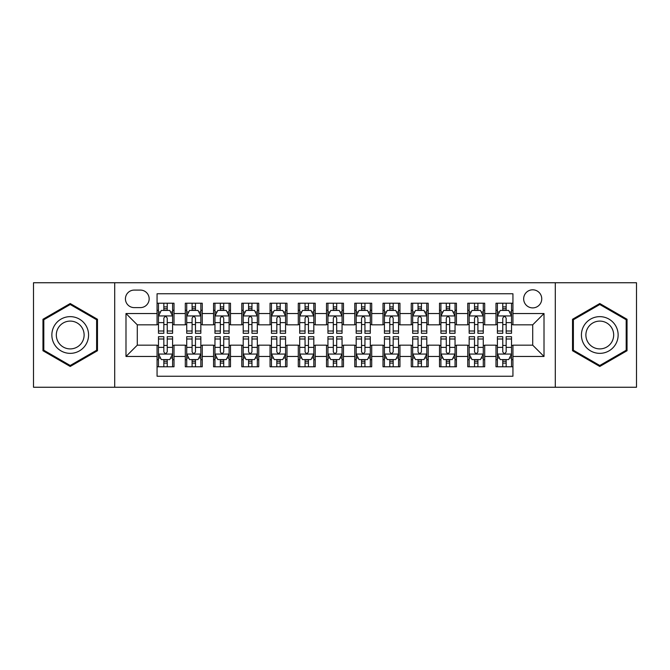 <?xml version="1.0" encoding="UTF-8"?>
<svg xmlns="http://www.w3.org/2000/svg" width="670" height="670" viewBox="0 0 670 670"><rect width="100%" height="100%" fill="white"/><g stroke="black" fill="none" stroke-linecap="round" stroke-linejoin="round"><path stroke-width="1" d="M532.709 289.809A9.037 9.037 0 0 0 523.664 298.845A9.037 9.037 0 0 0 532.709 307.89A9.037 9.037 0 0 0 541.745 298.845A9.037 9.037 0 0 0 532.709 289.809M555.296 387.252L636.5 387.252L636.5 282.748L555.296 282.748L555.296 387.252L114.704 387.252L114.704 282.748L33.5 282.748L33.5 387.252L114.704 387.252M512.935 303.225L495.984 303.225L495.984 313.535L484.695 313.535L484.695 324.833L495.984 324.833L495.984 313.535M484.695 313.535L484.695 303.225L467.744 303.225L467.744 313.535L456.446 313.535L456.446 324.833L467.744 324.833L467.744 313.535M456.446 313.535L456.446 303.225L439.503 303.225L439.503 313.535L428.205 313.535L428.205 324.833L439.503 324.833L439.503 313.535M428.205 313.535L428.205 303.225L411.254 303.225L411.254 313.535L399.957 313.535L399.957 324.833L411.254 324.833L411.254 313.535M399.957 313.535L399.957 303.225L383.014 303.225L383.014 313.535L371.716 313.535L371.716 324.833L383.014 324.833L383.014 313.535M371.716 313.535L371.716 303.225L354.773 303.225L354.773 313.535L343.476 313.535L343.476 324.833L354.773 324.833L354.773 313.535M343.476 313.535L343.476 303.225L326.524 303.225L326.524 313.535L315.227 313.535L315.227 324.833L326.524 324.833L326.524 313.535M315.227 313.535L315.227 303.225L298.284 303.225L298.284 313.535L286.986 313.535L286.986 324.833L298.284 324.833L298.284 313.535M286.986 313.535L286.986 303.225L270.043 303.225L270.043 313.535L258.746 313.535L258.746 324.833L270.043 324.833L270.043 313.535M258.746 313.535L258.746 303.225L241.795 303.225L241.795 313.535L230.497 313.535L230.497 324.833L241.795 324.833L241.795 313.535M230.497 313.535L230.497 303.225L213.554 303.225L213.554 313.535L202.256 313.535L202.256 324.833L213.554 324.833L213.554 313.535M202.256 313.535L202.256 303.225L185.305 303.225L185.305 324.833L174.016 324.833L174.016 303.225L157.065 303.225M157.065 366.775L174.016 366.775L174.016 345.167L185.305 345.167L185.305 366.775L202.256 366.775L202.256 345.167L213.554 345.167L213.554 356.465L202.256 356.465M213.554 356.465L213.554 366.775L230.497 366.775L230.497 345.167L241.795 345.167L241.795 356.465L230.497 356.465M241.795 356.465L241.795 366.775L258.746 366.775L258.746 345.167L270.043 345.167L270.043 356.465L258.746 356.465M270.043 356.465L270.043 366.775L286.986 366.775L286.986 345.167L298.284 345.167L298.284 356.465L286.986 356.465M298.284 356.465L298.284 366.775L315.227 366.775L315.227 345.167L326.524 345.167L326.524 356.465L315.227 356.465M326.524 356.465L326.524 366.775L343.476 366.775L343.476 345.167L354.773 345.167L354.773 356.465L343.476 356.465M354.773 356.465L354.773 366.775L371.716 366.775L371.716 345.167L383.014 345.167L383.014 356.465L371.716 356.465M383.014 356.465L383.014 366.775L399.957 366.775L399.957 345.167L411.254 345.167L411.254 356.465L399.957 356.465M411.254 356.465L411.254 366.775L428.205 366.775L428.205 345.167L439.503 345.167L439.503 356.465L428.205 356.465M439.503 356.465L439.503 366.775L456.446 366.775L456.446 345.167L467.744 345.167L467.744 356.465L456.446 356.465M467.744 356.465L467.744 366.775L484.695 366.775L484.695 345.167L495.984 345.167L495.984 356.465L484.695 356.465M134.184 307.605L140.398 307.605A8.752 8.752 0 0 0 149.159 298.845A8.752 8.752 0 0 0 140.398 290.093L134.184 290.093A8.752 8.752 0 0 0 125.432 298.845A8.752 8.752 0 0 0 134.184 307.605M555.296 282.748L114.704 282.748M512.935 313.535L512.935 293.762L157.065 293.762L157.065 324.833L137.291 324.833L137.291 345.167L157.065 345.167L157.065 376.239L512.935 376.239L512.935 345.167L532.709 345.167L532.709 324.833L512.935 324.833L512.935 313.535L544.006 313.535L544.006 356.465L512.935 356.465M157.065 356.465L125.993 356.465L125.993 313.535L157.065 313.535M495.984 356.465L495.984 366.775L512.935 366.775M157.065 310.285L158.48 310.285M163.84 310.285L167.232 310.285M172.6 310.285L174.016 310.285M157.065 324.548L158.48 324.548M163.84 324.548L167.232 324.548M172.6 324.548L174.016 324.548M157.065 345.452L158.48 345.452M163.84 345.452L167.232 345.452M172.6 345.452L174.016 345.452M157.065 359.715L158.48 359.715M163.84 359.715L167.232 359.715M172.6 359.715L174.016 359.715M185.305 324.548L186.721 324.548M192.089 324.548L195.481 324.548M200.841 324.548L202.256 324.548M185.305 310.285L186.721 310.285M192.089 310.285L195.481 310.285M200.841 310.285L202.256 310.285M185.305 345.452L186.721 345.452M192.089 345.452L195.481 345.452M200.841 345.452L202.256 345.452M185.305 359.715L186.721 359.715M192.089 359.715L195.481 359.715M200.841 359.715L202.256 359.715M213.554 345.452L214.961 345.452M220.329 345.452L223.721 345.452M229.09 345.452L230.497 345.452M213.554 359.715L214.961 359.715M220.329 359.715L223.721 359.715M229.09 359.715L230.497 359.715M213.554 310.285L214.961 310.285M220.329 310.285L223.721 310.285M229.09 310.285L230.497 310.285M213.554 324.548L214.961 324.548M220.329 324.548L223.721 324.548M229.09 324.548L230.497 324.548M241.795 345.452L243.21 345.452M248.578 345.452L251.962 345.452M257.33 345.452L258.746 345.452M241.795 359.715L243.21 359.715M248.578 359.715L251.962 359.715M257.33 359.715L258.746 359.715M241.795 310.285L243.21 310.285M248.578 310.285L251.962 310.285M257.33 310.285L258.746 310.285M241.795 324.548L243.21 324.548M248.578 324.548L251.962 324.548M257.33 324.548L258.746 324.548M270.043 345.452L271.451 345.452M276.819 345.452L280.211 345.452M285.571 345.452L286.986 345.452M270.043 359.715L271.451 359.715M276.819 359.715L280.211 359.715M285.571 359.715L286.986 359.715M270.043 310.285L271.451 310.285M276.819 310.285L280.211 310.285M285.571 310.285L286.986 310.285M270.043 324.548L271.451 324.548M276.819 324.548L280.211 324.548M285.571 324.548L286.986 324.548M298.284 345.452L299.699 345.452M305.059 345.452L308.451 345.452M313.82 345.452L315.227 345.452M298.284 359.715L299.699 359.715M305.059 359.715L308.451 359.715M313.82 359.715L315.227 359.715M298.284 310.285L299.699 310.285M305.059 310.285L308.451 310.285M313.82 310.285L315.227 310.285M298.284 324.548L299.699 324.548M305.059 324.548L308.451 324.548M313.82 324.548L315.227 324.548M326.524 345.452L327.94 345.452M333.308 345.452L336.692 345.452M342.06 345.452L343.476 345.452M326.524 359.715L327.94 359.715M333.308 359.715L336.692 359.715M342.06 359.715L343.476 359.715M326.524 310.285L327.94 310.285M333.308 310.285L336.692 310.285M342.06 310.285L343.476 310.285M326.524 324.548L327.94 324.548M333.308 324.548L336.692 324.548M342.06 324.548L343.476 324.548M354.773 345.452L356.18 345.452M361.549 345.452L364.941 345.452M370.301 345.452L371.716 345.452M354.773 359.715L356.18 359.715M361.549 359.715L364.941 359.715M370.301 359.715L371.716 359.715M354.773 310.285L356.18 310.285M361.549 310.285L364.941 310.285M370.301 310.285L371.716 310.285M354.773 324.548L356.18 324.548M361.549 324.548L364.941 324.548M370.301 324.548L371.716 324.548M383.014 345.452L384.429 345.452M389.789 345.452L393.181 345.452M398.55 345.452L399.957 345.452M383.014 359.715L384.429 359.715M389.789 359.715L393.181 359.715M398.55 359.715L399.957 359.715M383.014 310.285L384.429 310.285M389.789 310.285L393.181 310.285M398.55 310.285L399.957 310.285M383.014 324.548L384.429 324.548M389.789 324.548L393.181 324.548M398.55 324.548L399.957 324.548M411.254 345.452L412.67 345.452M418.038 345.452L421.422 345.452M426.79 345.452L428.205 345.452M411.254 359.715L412.67 359.715M418.038 359.715L421.422 359.715M426.79 359.715L428.205 359.715M411.254 310.285L412.67 310.285M418.038 310.285L421.422 310.285M426.79 310.285L428.205 310.285M411.254 324.548L412.67 324.548M418.038 324.548L421.422 324.548M426.79 324.548L428.205 324.548M439.503 345.452L440.91 345.452M446.279 345.452L449.671 345.452M455.039 345.452L456.446 345.452M439.503 359.715L440.91 359.715M446.279 359.715L449.671 359.715M455.039 359.715L456.446 359.715M439.503 310.285L440.91 310.285M446.279 310.285L449.671 310.285M455.039 310.285L456.446 310.285M439.503 324.548L440.91 324.548M446.279 324.548L449.671 324.548M455.039 324.548L456.446 324.548M467.744 345.452L469.159 345.452M474.519 345.452L477.911 345.452M483.279 345.452L484.695 345.452M467.744 359.715L469.159 359.715M474.519 359.715L477.911 359.715M483.279 359.715L484.695 359.715M467.744 310.285L469.159 310.285M474.519 310.285L477.911 310.285M483.279 310.285L484.695 310.285M467.744 324.548L469.159 324.548M474.519 324.548L477.911 324.548M483.279 324.548L484.695 324.548M495.984 345.452L497.4 345.452M502.768 345.452L506.16 345.452M511.52 345.452L512.935 345.452M495.984 359.715L497.4 359.715M502.768 359.715L506.16 359.715M511.52 359.715L512.935 359.715M495.984 310.285L497.4 310.285M502.768 310.285L506.16 310.285M511.52 310.285L512.935 310.285M495.984 324.548L497.4 324.548M502.768 324.548L506.16 324.548M511.52 324.548L512.935 324.548M137.291 324.833L125.993 313.535M137.291 345.167L125.993 356.465M544.006 313.535L532.709 324.833M544.006 356.465L532.709 345.167M70.216 366.473L97.468 350.737L97.468 319.263L70.216 303.527L42.964 319.263L42.964 350.737L70.216 366.473M627.036 319.263L599.784 303.527L572.532 319.263L572.532 350.737L599.784 366.473L627.036 350.737L627.036 319.263M167.232 306.894L163.84 306.894M172.6 331.005L167.232 331.005L167.232 333.308L172.6 333.308L172.6 316.081L169.778 310.428L161.303 310.428L158.48 316.081L158.48 333.308L163.84 333.308L163.84 331.005L158.48 331.005M158.48 316.081L158.48 303.225M172.6 316.081L172.6 303.225M163.84 310.428L163.84 303.225M167.232 303.225L167.232 310.428M167.232 331.005L167.232 318.191C166.101 316.022 164.979 316.022 163.84 318.191L163.84 331.005M163.84 363.107L167.232 363.107M158.48 338.995L163.84 338.995L163.84 336.692L158.48 336.692L158.48 353.919L161.303 359.572L169.778 359.572L172.6 353.919L172.6 336.692L167.232 336.692L167.232 338.995L172.6 338.995M172.6 353.919L172.6 366.775M158.48 353.919L158.48 366.775M167.232 359.572L167.232 366.775M163.84 366.775L163.84 359.572M163.84 338.995L163.84 351.809C164.971 353.978 166.101 353.978 167.232 351.809L167.232 338.995M70.216 316.642A18.358 18.358 0 0 0 51.858 335A18.358 18.358 0 0 0 70.216 353.358A18.358 18.358 0 0 0 88.574 335A18.358 18.358 0 0 0 70.216 316.642M70.216 321.097A13.903 13.903 0 0 0 56.313 335A13.903 13.903 0 0 0 70.216 348.903A13.903 13.903 0 0 0 84.118 335A13.903 13.903 0 0 0 70.216 321.097M96.622 350.243L70.216 365.493L43.81 350.243L43.81 319.757L70.216 304.507L96.622 319.757L96.622 350.243M583.888 325.821A18.358 18.358 0 0 0 590.605 350.896A18.358 18.358 0 0 0 615.68 344.179A18.358 18.358 0 0 0 608.963 319.104A18.358 18.358 0 0 0 583.888 325.821M587.749 328.049A13.903 13.903 0 0 0 592.833 347.035A13.903 13.903 0 0 0 611.819 341.951A13.903 13.903 0 0 0 606.735 322.965A13.903 13.903 0 0 0 587.749 328.049M626.19 319.757L626.19 350.243L599.784 365.493L573.378 350.243L573.378 319.757L599.784 304.507L626.19 319.757M195.481 306.894L192.089 306.894M200.841 331.005L195.481 331.005L195.481 333.308L200.841 333.308L200.841 316.081L198.019 310.428L189.543 310.428L186.721 316.081L186.721 333.308L192.089 333.308L192.089 331.005L186.721 331.005M186.721 316.081L186.721 303.225M200.841 316.081L200.841 303.225M192.089 310.428L192.089 303.225M195.481 303.225L195.481 310.428M195.481 331.005L195.481 318.191C194.35 316.022 193.22 316.022 192.089 318.191L192.089 331.005M223.721 306.894L220.329 306.894M229.09 331.005L223.721 331.005L223.721 333.308L229.09 333.308L229.09 316.081L226.259 310.428L217.792 310.428L214.961 316.081L214.961 333.308L220.329 333.308L220.329 331.005L214.961 331.005M214.961 316.081L214.961 303.225M229.09 316.081L229.09 303.225M220.329 310.428L220.329 303.225M223.721 303.225L223.721 310.428M223.721 331.005L223.721 318.191C222.591 316.022 221.46 316.022 220.329 318.191L220.329 331.005M251.962 306.894L248.578 306.894M257.33 331.005L251.962 331.005L251.962 333.308L257.33 333.308L257.33 316.081L254.508 310.428L246.032 310.428L243.21 316.081L243.21 333.308L248.578 333.308L248.578 331.005L243.21 331.005M243.21 316.081L243.21 303.225M257.33 316.081L257.33 303.225M248.578 310.428L248.578 303.225M251.962 303.225L251.962 310.428M251.962 331.005L251.962 318.191C250.84 316.022 249.709 316.022 248.578 318.191L248.578 331.005M280.211 306.894L276.819 306.894M285.571 331.005L280.211 331.005L280.211 333.308L285.571 333.308L285.571 316.081L282.748 310.428L274.273 310.428L271.451 316.081L271.451 333.308L276.819 333.308L276.819 331.005L271.451 331.005M271.451 316.081L271.451 303.225M285.571 316.081L285.571 303.225M276.819 310.428L276.819 303.225M280.211 303.225L280.211 310.428M280.211 331.005L280.211 318.191C279.08 316.022 277.95 316.022 276.819 318.191L276.819 331.005M192.089 363.107L195.481 363.107M186.721 338.995L192.089 338.995L192.089 336.692L186.721 336.692L186.721 353.919L189.543 359.572L198.019 359.572L200.841 353.919L200.841 336.692L195.481 336.692L195.481 338.995L200.841 338.995M200.841 353.919L200.841 366.775M186.721 353.919L186.721 366.775M195.481 359.572L195.481 366.775M192.089 366.775L192.089 359.572M192.089 338.995L192.089 351.809C193.22 353.978 194.342 353.978 195.481 351.809L195.481 338.995M220.329 363.107L223.721 363.107M214.961 338.995L220.329 338.995L220.329 336.692L214.961 336.692L214.961 353.919L217.792 359.572L226.259 359.572L229.09 353.919L229.09 336.692L223.721 336.692L223.721 338.995L229.09 338.995M229.09 353.919L229.09 366.775M214.961 353.919L214.961 366.775M223.721 359.572L223.721 366.775M220.329 366.775L220.329 359.572M220.329 338.995L220.329 351.809C221.46 353.978 222.591 353.978 223.721 351.809L223.721 338.995M248.578 363.107L251.962 363.107M243.21 338.995L248.578 338.995L248.578 336.692L243.21 336.692L243.21 353.919L246.032 359.572L254.508 359.572L257.33 353.919L257.33 336.692L251.962 336.692L251.962 338.995L257.33 338.995M257.33 353.919L257.33 366.775M243.21 353.919L243.21 366.775M251.962 359.572L251.962 366.775M248.578 366.775L248.578 359.572M248.578 338.995L248.578 351.809C249.701 353.978 250.831 353.978 251.962 351.809L251.962 338.995M276.819 363.107L280.211 363.107M271.451 338.995L276.819 338.995L276.819 336.692L271.451 336.692L271.451 353.919L274.273 359.572L282.748 359.572L285.571 353.919L285.571 336.692L280.211 336.692L280.211 338.995L285.571 338.995M285.571 353.919L285.571 366.775M271.451 353.919L271.451 366.775M280.211 359.572L280.211 366.775M276.819 366.775L276.819 359.572M276.819 338.995L276.819 351.809C277.95 353.978 279.08 353.978 280.211 351.809L280.211 338.995M308.451 306.894L305.059 306.894M313.82 331.005L308.451 331.005L308.451 333.308L313.82 333.308L313.82 316.081L310.989 310.428L302.522 310.428L299.699 316.081L299.699 333.308L305.059 333.308L305.059 331.005L299.699 331.005M299.699 316.081L299.699 303.225M313.82 316.081L313.82 303.225M305.059 310.428L305.059 303.225M308.451 303.225L308.451 310.428M308.451 331.005L308.451 318.191C307.321 316.022 306.19 316.022 305.059 318.191L305.059 331.005M305.059 363.107L308.451 363.107M299.699 338.995L305.059 338.995L305.059 336.692L299.699 336.692L299.699 353.919L302.522 359.572L310.989 359.572L313.82 353.919L313.82 336.692L308.451 336.692L308.451 338.995L313.82 338.995M313.82 353.919L313.82 366.775M299.699 353.919L299.699 366.775M308.451 359.572L308.451 366.775M305.059 366.775L305.059 359.572M305.059 338.995L305.059 351.809C306.19 353.978 307.321 353.978 308.451 351.809L308.451 338.995M336.692 306.894L333.308 306.894M342.06 331.005L336.692 331.005L336.692 333.308L342.06 333.308L342.06 316.081L339.238 310.428L330.762 310.428L327.94 316.081L327.94 333.308L333.308 333.308L333.308 331.005L327.94 331.005M327.94 316.081L327.94 303.225M342.06 316.081L342.06 303.225M333.308 310.428L333.308 303.225M336.692 303.225L336.692 310.428M336.692 331.005L336.692 318.191C335.57 316.022 334.439 316.022 333.308 318.191L333.308 331.005M333.308 363.107L336.692 363.107M327.94 338.995L333.308 338.995L333.308 336.692L327.94 336.692L327.94 353.919L330.762 359.572L339.238 359.572L342.06 353.919L342.06 336.692L336.692 336.692L336.692 338.995L342.06 338.995M342.06 353.919L342.06 366.775M327.94 353.919L327.94 366.775M336.692 359.572L336.692 366.775M333.308 366.775L333.308 359.572M333.308 338.995L333.308 351.809C334.43 353.978 335.561 353.978 336.692 351.809L336.692 338.995M364.941 306.894L361.549 306.894M370.301 331.005L364.941 331.005L364.941 333.308L370.301 333.308L370.301 316.081L367.478 310.428L359.011 310.428L356.18 316.081L356.18 333.308L361.549 333.308L361.549 331.005L356.18 331.005M356.18 316.081L356.18 303.225M370.301 316.081L370.301 303.225M361.549 310.428L361.549 303.225M364.941 303.225L364.941 310.428M364.941 331.005L364.941 318.191C363.81 316.022 362.679 316.022 361.549 318.191L361.549 331.005M361.549 363.107L364.941 363.107M356.18 338.995L361.549 338.995L361.549 336.692L356.18 336.692L356.18 353.919L359.011 359.572L367.478 359.572L370.301 353.919L370.301 336.692L364.941 336.692L364.941 338.995L370.301 338.995M370.301 353.919L370.301 366.775M356.18 353.919L356.18 366.775M364.941 359.572L364.941 366.775M361.549 366.775L361.549 359.572M361.549 338.995L361.549 351.809C362.679 353.978 363.81 353.978 364.941 351.809L364.941 338.995M393.181 306.894L389.789 306.894M398.55 331.005L393.181 331.005L393.181 333.308L398.55 333.308L398.55 316.081L395.727 310.428L387.252 310.428L384.429 316.081L384.429 333.308L389.789 333.308L389.789 331.005L384.429 331.005M384.429 316.081L384.429 303.225M398.55 316.081L398.55 303.225M389.789 310.428L389.789 303.225M393.181 303.225L393.181 310.428M393.181 331.005L393.181 318.191C392.05 316.022 390.92 316.022 389.789 318.191L389.789 331.005M389.789 363.107L393.181 363.107M384.429 338.995L389.789 338.995L389.789 336.692L384.429 336.692L384.429 353.919L387.252 359.572L395.727 359.572L398.55 353.919L398.55 336.692L393.181 336.692L393.181 338.995L398.55 338.995M398.55 353.919L398.55 366.775M384.429 353.919L384.429 366.775M393.181 359.572L393.181 366.775M389.789 366.775L389.789 359.572M389.789 338.995L389.789 351.809C390.92 353.978 392.05 353.978 393.181 351.809L393.181 338.995M421.422 306.894L418.038 306.894M426.79 331.005L421.422 331.005L421.422 333.308L426.79 333.308L426.79 316.081L423.968 310.428L415.492 310.428L412.67 316.081L412.67 333.308L418.038 333.308L418.038 331.005L412.67 331.005M412.67 316.081L412.67 303.225M426.79 316.081L426.79 303.225M418.038 310.428L418.038 303.225M421.422 303.225L421.422 310.428M421.422 331.005L421.422 318.191C420.299 316.022 419.169 316.022 418.038 318.191L418.038 331.005M449.671 306.894L446.279 306.894M455.039 331.005L449.671 331.005L449.671 333.308L455.039 333.308L455.039 316.081L452.208 310.428L443.741 310.428L440.91 316.081L440.91 333.308L446.279 333.308L446.279 331.005L440.91 331.005M440.91 316.081L440.91 303.225M455.039 316.081L455.039 303.225M446.279 310.428L446.279 303.225M449.671 303.225L449.671 310.428M449.671 331.005L449.671 318.191C448.54 316.022 447.409 316.022 446.279 318.191L446.279 331.005M477.911 306.894L474.519 306.894M483.279 331.005L477.911 331.005L477.911 333.308L483.279 333.308L483.279 316.081L480.457 310.428L471.981 310.428L469.159 316.081L469.159 333.308L474.519 333.308L474.519 331.005L469.159 331.005M469.159 316.081L469.159 303.225M483.279 316.081L483.279 303.225M474.519 310.428L474.519 303.225M477.911 303.225L477.911 310.428M477.911 331.005L477.911 318.191C476.78 316.022 475.658 316.022 474.519 318.191L474.519 331.005M506.16 306.894L502.768 306.894M511.52 331.005L506.16 331.005L506.16 333.308L511.52 333.308L511.52 316.081L508.697 310.428L500.222 310.428L497.4 316.081L497.4 333.308L502.768 333.308L502.768 331.005L497.4 331.005M497.4 316.081L497.4 303.225M511.52 316.081L511.52 303.225M502.768 310.428L502.768 303.225M506.16 303.225L506.16 310.428M506.16 331.005L506.16 318.191C505.029 316.022 503.899 316.022 502.768 318.191L502.768 331.005M418.038 363.107L421.422 363.107M412.67 338.995L418.038 338.995L418.038 336.692L412.67 336.692L412.67 353.919L415.492 359.572L423.968 359.572L426.79 353.919L426.79 336.692L421.422 336.692L421.422 338.995L426.79 338.995M426.79 353.919L426.79 366.775M412.67 353.919L412.67 366.775M421.422 359.572L421.422 366.775M418.038 366.775L418.038 359.572M418.038 338.995L418.038 351.809C419.16 353.978 420.291 353.978 421.422 351.809L421.422 338.995M446.279 363.107L449.671 363.107M440.91 338.995L446.279 338.995L446.279 336.692L440.91 336.692L440.91 353.919L443.741 359.572L452.208 359.572L455.039 353.919L455.039 336.692L449.671 336.692L449.671 338.995L455.039 338.995M455.039 353.919L455.039 366.775M440.91 353.919L440.91 366.775M449.671 359.572L449.671 366.775M446.279 366.775L446.279 359.572M446.279 338.995L446.279 351.809C447.409 353.978 448.54 353.978 449.671 351.809L449.671 338.995M474.519 363.107L477.911 363.107M469.159 338.995L474.519 338.995L474.519 336.692L469.159 336.692L469.159 353.919L471.981 359.572L480.457 359.572L483.279 353.919L483.279 336.692L477.911 336.692L477.911 338.995L483.279 338.995M483.279 353.919L483.279 366.775M469.159 353.919L469.159 366.775M477.911 359.572L477.911 366.775M474.519 366.775L474.519 359.572M474.519 338.995L474.519 351.809C475.65 353.978 476.78 353.978 477.911 351.809L477.911 338.995M502.768 363.107L506.16 363.107M497.4 338.995L502.768 338.995L502.768 336.692L497.4 336.692L497.4 353.919L500.222 359.572L508.697 359.572L511.52 353.919L511.52 336.692L506.16 336.692L506.16 338.995L511.52 338.995M511.52 353.919L511.52 366.775M497.4 353.919L497.4 366.775M506.16 359.572L506.16 366.775M502.768 366.775L502.768 359.572M502.768 338.995L502.768 351.809C503.899 353.978 505.021 353.978 506.16 351.809L506.16 338.995M185.305 356.465L174.016 356.465M185.305 313.535L174.016 313.535M172.525 315.939L158.547 315.939M158.48 311.986L160.524 311.986M170.548 311.986L172.6 311.986M163.84 322.622L158.48 322.622M172.6 322.622L167.232 322.622M167.232 308.694L163.84 308.694M158.547 354.062L172.525 354.062M172.6 358.014L170.548 358.014M160.524 358.014L158.48 358.014M167.232 347.378L172.6 347.378M158.48 347.378L163.84 347.378M163.84 361.306L167.232 361.306M200.774 315.939L186.796 315.939M186.721 311.986L188.773 311.986M198.797 311.986L200.841 311.986M192.089 322.622L186.721 322.622M200.841 322.622L195.481 322.622M195.481 308.694L192.089 308.694M229.014 315.939L215.036 315.939M214.961 311.986L217.013 311.986M227.038 311.986L229.09 311.986M220.329 322.622L214.961 322.622M229.09 322.622L223.721 322.622M223.721 308.694L220.329 308.694M257.263 315.939L243.277 315.939M243.21 311.986L245.253 311.986M255.287 311.986L257.33 311.986M248.578 322.622L243.21 322.622M257.33 322.622L251.962 322.622M251.962 308.694L248.578 308.694M285.504 315.939L271.526 315.939M271.451 311.986L273.502 311.986M283.527 311.986L285.571 311.986M276.819 322.622L271.451 322.622M285.571 322.622L280.211 322.622M280.211 308.694L276.819 308.694M186.796 354.062L200.774 354.062M200.841 358.014L198.797 358.014M188.773 358.014L186.721 358.014M195.481 347.378L200.841 347.378M186.721 347.378L192.089 347.378M192.089 361.306L195.481 361.306M215.036 354.062L229.014 354.062M229.09 358.014L227.038 358.014M217.013 358.014L214.961 358.014M223.721 347.378L229.09 347.378M214.961 347.378L220.329 347.378M220.329 361.306L223.721 361.306M243.277 354.062L257.263 354.062M257.33 358.014L255.287 358.014M245.253 358.014L243.21 358.014M251.962 347.378L257.33 347.378M243.21 347.378L248.578 347.378M248.578 361.306L251.962 361.306M271.526 354.062L285.504 354.062M285.571 358.014L283.527 358.014M273.502 358.014L271.451 358.014M280.211 347.378L285.571 347.378M271.451 347.378L276.819 347.378M276.819 361.306L280.211 361.306M313.744 315.939L299.766 315.939M299.699 311.986L301.743 311.986M311.768 311.986L313.82 311.986M305.059 322.622L299.699 322.622M313.82 322.622L308.451 322.622M308.451 308.694L305.059 308.694M299.766 354.062L313.744 354.062M313.82 358.014L311.768 358.014M301.743 358.014L299.699 358.014M308.451 347.378L313.82 347.378M299.699 347.378L305.059 347.378M305.059 361.306L308.451 361.306M341.993 315.939L328.007 315.939M327.94 311.986L329.983 311.986M340.017 311.986L342.06 311.986M333.308 322.622L327.94 322.622M342.06 322.622L336.692 322.622M336.692 308.694L333.308 308.694M328.007 354.062L341.993 354.062M342.06 358.014L340.017 358.014M329.983 358.014L327.94 358.014M336.692 347.378L342.06 347.378M327.94 347.378L333.308 347.378M333.308 361.306L336.692 361.306M370.234 315.939L356.256 315.939M356.18 311.986L358.232 311.986M368.257 311.986L370.301 311.986M361.549 322.622L356.18 322.622M370.301 322.622L364.941 322.622M364.941 308.694L361.549 308.694M356.256 354.062L370.234 354.062M370.301 358.014L368.257 358.014M358.232 358.014L356.18 358.014M364.941 347.378L370.301 347.378M356.18 347.378L361.549 347.378M361.549 361.306L364.941 361.306M398.474 315.939L384.496 315.939M384.429 311.986L386.473 311.986M396.498 311.986L398.55 311.986M389.789 322.622L384.429 322.622M398.55 322.622L393.181 322.622M393.181 308.694L389.789 308.694M384.496 354.062L398.474 354.062M398.55 358.014L396.498 358.014M386.473 358.014L384.429 358.014M393.181 347.378L398.55 347.378M384.429 347.378L389.789 347.378M389.789 361.306L393.181 361.306M426.723 315.939L412.737 315.939M412.67 311.986L414.713 311.986M424.747 311.986L426.79 311.986M418.038 322.622L412.67 322.622M426.79 322.622L421.422 322.622M421.422 308.694L418.038 308.694M454.964 315.939L440.986 315.939M440.91 311.986L442.962 311.986M452.987 311.986L455.039 311.986M446.279 322.622L440.91 322.622M455.039 322.622L449.671 322.622M449.671 308.694L446.279 308.694M483.204 315.939L469.226 315.939M469.159 311.986L471.203 311.986M481.228 311.986L483.279 311.986M474.519 322.622L469.159 322.622M483.279 322.622L477.911 322.622M477.911 308.694L474.519 308.694M511.453 315.939L497.475 315.939M497.4 311.986L499.452 311.986M509.476 311.986L511.52 311.986M502.768 322.622L497.4 322.622M511.52 322.622L506.16 322.622M506.16 308.694L502.768 308.694M412.737 354.062L426.723 354.062M426.79 358.014L424.747 358.014M414.713 358.014L412.67 358.014M421.422 347.378L426.79 347.378M412.67 347.378L418.038 347.378M418.038 361.306L421.422 361.306M440.986 354.062L454.964 354.062M455.039 358.014L452.987 358.014M442.962 358.014L440.91 358.014M449.671 347.378L455.039 347.378M440.91 347.378L446.279 347.378M446.279 361.306L449.671 361.306M469.226 354.062L483.204 354.062M483.279 358.014L481.228 358.014M471.203 358.014L469.159 358.014M477.911 347.378L483.279 347.378M469.159 347.378L474.519 347.378M474.519 361.306L477.911 361.306M497.475 354.062L511.453 354.062M511.52 358.014L509.476 358.014M499.452 358.014L497.4 358.014M506.16 347.378L511.52 347.378M497.4 347.378L502.768 347.378M502.768 361.306L506.16 361.306"/></g></svg>
